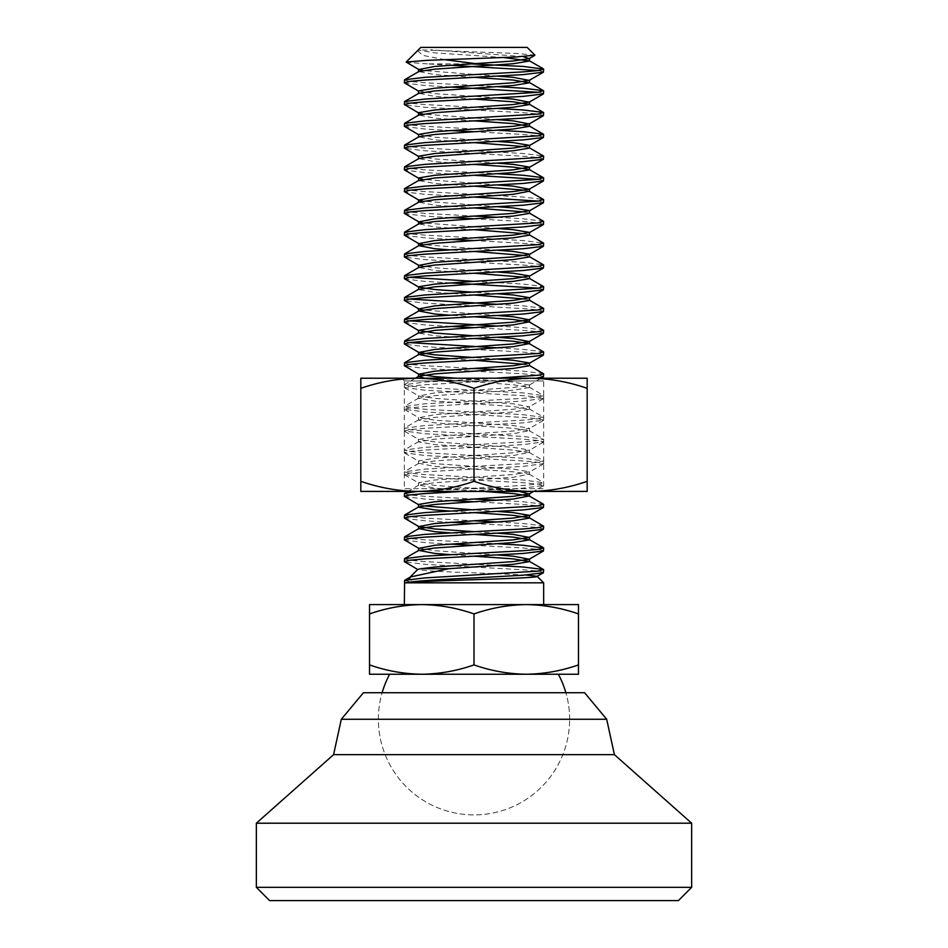 <?xml version="1.0" encoding="UTF-8"?>
<svg xmlns="http://www.w3.org/2000/svg" width="948" height="948" viewBox="0 0 948 948"><rect width="100%" height="100%" fill="white"/><g stroke="black" fill="none" stroke-linecap="round" stroke-linejoin="round"><path stroke-width="0.71" stroke-dasharray="4.74 3.56" d="M382.127 692.727L565.873 692.727L382.127 692.727A95.63 95.63 0 0 0 474 814.901A95.63 95.63 0 0 0 569.63 719.271A95.63 95.63 0 0 1 474 814.901A95.63 95.63 0 0 1 382.127 692.727M569.63 719.271A95.63 95.63 0 0 0 565.873 692.727A95.63 95.63 0 0 1 569.63 719.271M678.389 900.6L269.611 900.6M256.351 887.328L691.649 887.328M256.351 823.208L691.649 823.208M341.316 719.271L606.684 719.271M333.578 754.655L614.423 754.655M363.428 692.727L584.572 692.727M389.64 674.241L558.36 674.241L389.64 674.241M526.069 575.009L474 572.817C438.865 571.703 420.142 570.554 417.807 569.369L417.701 569.487M543.654 582.83L417.487 582.83L409.24 579.346M404.346 558.882L409.654 560.244L424.751 561.607L497.617 565.518M543.654 572.485L538.346 571.123L523.249 569.772L424.751 564.321L404.595 561.891M474 604.587L369.53 604.587L369.53 613.925C386.559 607.964 403.966 604.86 421.765 604.587C439.552 604.86 456.972 607.964 474 613.925C491.028 607.964 508.448 604.86 526.235 604.587L474 604.587M543.654 71.882L538.346 70.531M404.346 80.047L409.654 81.41L424.751 82.772L497.617 86.683M543.654 93.651L538.346 92.288M404.346 101.815L409.654 103.178L424.751 104.529L497.617 108.451M543.654 115.419L538.346 114.056L523.249 112.694L424.751 107.254L404.595 104.813M404.346 123.584L409.654 124.935L424.751 126.297L497.617 130.22M543.654 137.187L538.346 135.825L523.249 134.462L474 131.736M404.346 145.34L409.654 146.703L424.751 148.066L523.249 153.505L543.405 155.946M543.654 158.944L538.346 157.581L523.249 156.23L424.751 150.779L404.595 148.35M404.346 167.109L409.654 168.471L424.751 169.834L497.617 173.745M543.654 180.713L538.346 179.35M404.346 188.877L409.654 190.24L424.751 191.591L523.249 197.042L543.405 199.471M543.654 202.481L538.346 201.118M497.617 217.27L523.249 218.798L543.405 221.239M543.654 224.238L538.346 222.887L523.249 221.524L474 218.798M404.346 232.402L409.654 233.765L424.751 235.128L523.249 240.567L543.405 243.008M543.654 246.006L538.346 244.643L523.249 243.292L474 240.567M404.346 254.171L409.654 255.533L424.751 256.896L523.249 262.335L543.405 264.776M543.654 267.774L538.346 266.412L523.249 265.049L424.751 259.61L404.595 257.169M474 281.378L523.249 284.092L543.405 286.533M543.654 289.543L538.346 288.18M497.617 304.332L523.249 305.86L543.405 308.301M543.654 311.3L538.346 309.949L523.249 308.586L424.751 303.147L404.595 300.706M497.617 326.1L523.249 327.629L543.405 330.07M543.654 333.068L538.346 331.705L523.249 330.354L474 327.629M497.617 347.869L523.249 349.397L543.405 351.838M543.654 354.836L538.346 353.474L523.249 352.111L424.751 346.672L404.595 344.231M497.617 369.637L523.249 371.154L543.405 373.595M495.65 378.228L424.751 382.044L404.346 384.758L409.654 386.12L424.751 387.483L523.249 392.922L543.654 395.648L538.346 397.011L523.249 398.361L424.751 403.812L404.346 406.526L409.654 407.889L424.751 409.252L523.249 414.691L543.654 417.404L538.346 418.767L523.249 420.13L424.751 425.569L404.346 428.295L409.654 429.657L424.751 431.008L523.249 436.459L543.654 439.173L538.346 440.536L523.249 441.898L424.751 447.338L404.346 450.063L409.654 451.414L424.751 452.777L523.249 458.216L543.654 460.941L538.346 462.304L523.249 463.667L424.751 469.106L404.346 471.82L409.654 473.182L424.751 474.545L523.249 479.984L543.654 482.71L538.346 484.061L523.249 485.423L417.487 491.408M462.837 491.408L523.249 488.149L543.654 485.423L538.346 484.061L523.249 482.71L424.751 477.271L404.346 474.545L409.654 473.182L424.751 471.82L523.249 466.38L543.654 463.667L538.346 462.304L523.249 460.941L424.751 455.502L404.346 452.777L409.654 451.414L424.751 450.063L523.249 444.612L543.654 441.898L538.346 440.536L523.249 439.173L424.751 433.734L404.346 431.008L409.654 429.657L424.751 428.295L523.249 422.855L543.654 420.13L538.346 418.767L523.249 417.404L424.751 411.965L404.346 409.252L409.654 407.889L424.751 406.526L523.249 401.087L543.654 398.361L538.346 397.011L523.249 395.648L424.751 390.209L404.346 387.483L409.654 386.12L424.751 384.758L536.118 378.228M543.654 376.605L538.346 375.242L523.249 373.879L424.751 368.44L404.595 365.999M497.617 500.224L523.249 501.753L543.405 504.194M543.654 507.192L538.346 505.829L523.249 504.466L474 501.753M497.617 521.993L523.249 523.521L543.405 525.95M543.654 528.96L538.346 527.598L523.249 526.235L474 523.521M404.346 537.125L409.654 538.476L424.751 539.839L497.617 543.749M543.654 550.717L538.346 549.366L523.249 548.003L474 545.278M450.383 65.246L427.323 63.895L471.168 63.895M450.383 87.015L424.751 85.486L404.595 83.045M450.383 130.551L424.751 129.023L404.595 126.582M474 175.273L424.751 172.548L404.595 170.107M474 197.042L424.751 194.316L404.595 191.875M404.346 210.646L409.654 211.997L424.751 213.359L474 216.085M450.383 217.613L424.751 216.085L404.595 213.644M450.383 239.37L424.751 237.841L404.595 235.412M404.346 275.939L409.654 277.302M450.383 282.907L424.751 281.378L404.595 278.937M404.346 297.696L409.654 299.058M404.346 319.464L409.654 320.827M450.383 326.432L424.751 324.903L404.595 322.462M404.346 341.233L409.654 342.595M404.346 363.001L409.654 364.352L424.751 365.715L474 368.44M404.346 493.588L409.654 494.951L424.751 496.314L474 499.027M450.383 500.556L424.751 499.027L404.595 496.586M404.346 515.356L409.654 516.719L424.751 518.07L474 520.796M450.383 522.324L424.751 520.796L404.595 518.355M450.383 544.093L424.751 542.564L404.595 540.123M420.841 47.4L527.159 47.4M534.921 55.162L516.364 53.467L418.791 49.77M417.618 50.623L422.618 55.328L444.505 59.641M427.323 63.895L406.254 62.248M474 556.168L450.383 554.639M474 534.399L450.383 532.871M474 512.631L450.383 511.102M482.899 491.408L434.753 488.149L418.803 485.068L434.753 482.71L513.247 477.271L529.197 474.19L513.247 471.82L434.753 466.38L418.803 463.311L434.753 460.941L513.247 455.502L529.197 452.421L513.247 450.063L434.753 444.612L418.483 441.898L434.753 439.173L513.247 433.734L529.197 430.653L513.247 428.295L434.753 422.855L418.483 420.13L434.753 417.404L513.247 411.965L529.517 409.252L513.247 406.526L434.753 401.087L418.483 398.361L434.753 395.648L513.247 390.209L529.517 387.483L513.247 384.758L424.491 378.228M529.517 365.715L525.287 364.352M474 360.276L450.383 358.747M474 338.507L434.753 335.793L418.483 333.068M474 316.751L450.383 315.222M529.517 300.421L525.287 299.058M474 294.982L434.753 292.257L418.483 289.543M529.517 278.653L525.287 277.302M474 273.214L434.753 270.5L418.803 267.419M529.517 256.896L525.287 255.533M474 251.445L450.383 249.928M529.517 235.128L525.287 233.765M474 229.689L434.753 226.963L418.803 223.894M529.517 213.359L525.287 211.997M474 207.92L434.753 205.195L418.803 202.125M529.517 191.425L525.287 190.24M474 186.152L434.753 183.438L418.483 180.535M474 164.383L434.753 161.67L418.803 158.589M529.517 148.066L525.287 146.703M474 142.627L434.753 139.901L418.803 136.832M474 120.858L434.753 118.133L418.803 115.064M474 99.09L434.753 96.376L418.803 93.295M474 77.333L434.753 74.608L418.803 71.527M503.732 57.532L434.753 52.839L418.483 50.126M404.346 580.65L417.487 582.83M497.617 554.971L434.753 550.717L418.483 548.181M497.617 533.203L474 531.674M497.617 511.434L474 509.917M422.713 505.829L418.483 504.466M519.042 491.408L434.753 485.423L418.483 482.71L434.753 479.984L513.247 474.545L529.517 471.82L513.247 469.106L434.753 463.667L418.483 460.941L434.753 458.216L513.247 452.777L529.517 450.063L513.247 447.338L434.753 441.898L418.803 439.528L434.753 436.459L513.247 431.008L529.517 428.295L513.247 425.569L434.753 420.13L418.803 417.76L434.753 414.691L513.247 409.252L529.197 406.882L513.247 403.812L434.753 398.361L418.803 396.003L434.753 392.922L513.247 387.483L529.197 385.113L513.247 382.044L456.746 378.228M497.617 359.079L474 357.55M497.617 337.322L474 335.793M497.617 315.554L422.713 309.949M497.617 293.785L474 292.257M497.617 272.017L434.753 267.774L418.803 265.404M497.617 250.26L422.713 244.643M497.617 228.492L422.713 222.887M497.617 206.723L422.713 201.118M497.617 184.955L422.713 179.35M497.617 163.198L434.753 158.944L418.483 156.23M497.617 141.43L434.753 137.187L418.483 134.462M497.617 119.661L422.713 114.056M497.617 97.893L434.753 93.651L418.483 90.925M497.617 76.136L422.713 70.531M523.284 56.619L430.724 49.758M578.47 604.587L526.235 604.587C544.034 604.86 561.441 607.964 578.47 613.925L578.47 604.587M369.53 664.915C386.559 670.864 403.966 673.981 421.765 674.241L369.53 674.241L369.53 613.925M474 664.915C491.028 670.864 508.448 673.981 526.235 674.241L421.765 674.241C439.552 673.981 456.972 670.864 474 664.915L474 613.925M578.47 664.915L578.47 674.241L526.235 674.241C544.034 673.981 561.441 670.864 578.47 664.915L578.47 613.925M360.821 388.336C379.271 381.89 398.136 378.525 417.404 378.228C436.684 378.525 455.55 381.89 474 388.336C492.45 381.89 511.316 378.525 530.596 378.228C549.864 378.525 568.729 381.89 587.179 388.336L587.179 378.228L360.821 378.228L360.821 491.408L417.404 491.408C398.136 491.123 379.271 487.758 360.821 481.3M401.632 491.408L474 491.408L401.632 491.408L404.346 488.694L474 488.694L404.346 488.694L404.346 380.954L543.654 380.954L404.346 380.954L401.632 378.228L546.368 378.228L401.632 378.228M546.368 491.408L474 491.408L546.368 491.408L543.654 488.694L474 488.694L543.654 488.694L543.654 380.954L546.368 378.228M474 481.3C455.55 487.758 436.684 491.123 417.404 491.408L530.596 491.408C511.316 491.123 492.45 487.758 474 481.3L474 388.336M587.179 481.3C568.729 487.758 549.864 491.123 530.596 491.408L587.179 491.408L587.179 388.336M543.654 395.648L543.654 398.361M543.654 417.404L543.654 420.13M543.654 439.173L543.654 441.898M543.654 460.941L543.654 463.667M543.654 482.71L543.654 485.423M404.346 384.758L404.346 387.483M404.346 406.526L404.346 409.252M404.346 428.295L404.346 431.008M404.346 450.063L404.346 452.777M404.346 471.82L404.346 474.545M418.803 485.068L407.865 491.408M529.197 474.19L543.405 482.425M418.803 463.311L404.595 471.547M529.197 452.421L543.405 460.657M418.803 441.543L404.595 449.779M529.197 430.653L543.405 438.9M418.803 419.774L404.595 428.01M529.197 408.896L543.405 417.132M418.803 398.006L404.595 406.242M529.197 387.128L543.405 395.363M415.378 378.228L404.595 384.485M418.483 482.71L418.483 485.423M529.517 471.82L529.517 474.545M418.483 460.941L418.483 463.667M529.517 450.063L529.517 452.777M418.483 439.173L418.483 441.898M529.517 428.295L529.517 431.008M418.483 417.404L418.483 420.13M529.517 406.526L529.517 409.252M418.483 395.648L418.483 398.361M529.517 384.758L529.517 387.483M543.405 485.708L533.558 491.408M404.595 474.829L418.803 483.065M543.405 463.939L529.197 472.175M404.595 453.061L418.803 461.297M543.405 442.171L529.197 450.419M404.595 431.293L418.803 439.528M543.405 420.414L529.197 428.65M404.595 409.524L418.803 417.76M543.405 398.646L529.197 406.882M404.595 387.768L418.803 396.003M541.071 378.228L529.197 385.113"/><path stroke-width="1.42" d="M474 900.6L678.389 900.6L691.649 887.328L256.351 887.328L269.611 900.6L474 900.6M606.684 719.271L341.316 719.271L363.428 692.727L584.572 692.727L606.684 719.271L614.423 754.655L691.649 823.208L256.351 823.208L256.351 887.328M614.423 754.655L333.578 754.655L256.351 823.208M382.127 692.727A95.63 95.63 0 0 1 389.64 674.241M558.36 674.241A95.63 95.63 0 0 1 565.873 692.727M409.24 579.346L410.496 576.953L448.748 568.693L513.247 564.321L529.517 561.607L513.247 558.882L474 556.168L523.249 553.442L543.405 551.001L543.654 548.003L538.346 549.366L523.249 550.717L424.751 556.168L404.595 558.609L404.346 561.607L409.654 560.244L424.751 558.882L474 556.168M409.856 577.32L417.807 569.369L421.185 568.693L434.753 567.046L513.247 561.607L529.197 559.237L513.247 556.168L497.617 554.971M497.617 565.518L523.249 567.046L543.405 569.487L538.346 571.123L424.751 577.924L404.595 580.366L404.346 604.587M526.069 575.009L537.089 576.277L543.654 582.83L405.246 582.83C413.992 581.171 436.909 579.548 474 577.924L523.249 575.211L543.405 572.77L543.654 569.772M471.168 63.895L523.249 66.443L543.654 69.168L538.346 70.531L523.249 71.882L424.751 77.333L404.595 79.762L404.346 82.772L409.654 81.41L424.751 80.047L523.249 74.608L543.405 72.166L543.654 69.168M538.346 70.531L450.383 65.246M497.617 86.683L523.249 88.211L543.405 90.653L538.346 92.288L424.751 99.09L404.595 101.531L404.346 104.529L409.654 103.178L424.751 101.815L523.249 96.376L543.405 93.935L543.654 90.925M538.346 92.288L450.383 87.015M497.617 108.451L523.249 109.98L543.405 112.421L538.346 114.056L424.751 120.858L404.595 123.299L404.346 126.297L409.654 124.935L424.751 123.584L523.249 118.133L543.405 115.692L543.654 112.694M497.617 130.22L523.249 131.736L543.405 134.178L538.346 135.825L424.751 142.627L404.595 145.068L404.346 148.066L409.654 146.703L424.751 145.34L523.249 139.901L543.405 137.46L543.654 134.462M529.197 147.71L543.405 155.946L538.346 157.581L424.751 164.383L404.595 166.824L404.346 169.834L409.654 168.471L424.751 167.109L523.249 161.67L543.405 159.228L543.654 156.23M497.617 173.745L523.249 175.273L543.405 177.714L538.346 179.35L424.751 186.152L404.595 188.593L404.346 191.591L409.654 190.24L424.751 188.877L523.249 183.438L543.405 180.997L543.654 177.987M538.346 179.35L474 175.273M404.595 210.361L418.803 202.125L434.753 199.755L513.247 194.316L529.197 191.235L543.405 199.471L538.346 201.118L424.751 207.92L404.595 210.361L404.346 213.359L409.654 211.997L424.751 210.646L523.249 205.195L543.405 202.754L543.654 199.755M538.346 201.118L474 197.042M474 216.085L497.617 217.27M529.197 213.004L543.405 221.239L538.346 222.887L424.751 229.689L404.595 232.13L404.346 235.128L409.654 233.765L424.751 232.402L523.249 226.963L543.405 224.522L543.654 221.524M529.197 234.772L543.405 243.008L538.346 244.643L424.751 251.445L404.595 253.886L404.346 256.896L409.654 255.533L424.751 254.171L523.249 248.732L543.405 246.29L543.654 243.292M529.197 256.541L543.405 264.776L538.346 266.412L424.751 273.214L404.595 275.655L404.346 278.653L409.654 277.302L424.751 275.939L523.249 270.5L543.405 268.059L543.654 265.049M529.197 278.297L543.405 286.533L538.346 288.18L424.751 294.982L404.595 297.423L404.346 300.421L409.654 299.058L424.751 297.696L523.249 292.257L543.405 289.815L543.654 286.817M538.346 288.18L450.383 282.907M409.654 299.058L497.617 304.332M529.197 300.066L543.405 308.301L538.346 309.949L424.751 316.751L404.595 319.192L404.346 322.19L409.654 320.827L424.751 319.464L523.249 314.025L543.405 311.584L543.654 308.586M409.654 320.827L497.617 326.1M474 335.793L434.753 333.068L418.483 330.354L418.483 333.068L434.753 330.354L513.247 324.903L529.197 321.834L543.654 330.354L538.346 331.705L523.249 333.068L424.751 338.507L404.595 340.948L404.346 343.958L409.654 342.595L424.751 341.233L523.249 335.793L543.405 333.352L543.654 330.354M409.654 342.595L497.617 347.869M450.383 358.747L434.753 357.55L418.803 354.481L434.753 352.111L513.247 346.672L529.197 343.603L543.405 351.838L538.346 353.474L424.751 360.276L404.595 362.717L404.346 365.715L409.654 364.352L424.751 363.001L523.249 357.55L543.405 355.121L543.654 352.111M474 368.44L497.617 369.637M529.197 365.359L543.654 373.879L538.346 375.242L495.65 378.228M536.118 378.228L543.405 376.877L543.654 373.879M474 499.027L497.617 500.224M404.595 515.072L418.803 506.836L434.753 504.466L513.247 499.027L529.197 495.958L543.405 504.194L538.346 505.829L424.751 512.631L404.595 515.072L404.346 518.07L409.654 516.719L424.751 515.356L523.249 509.917L543.405 507.476L543.654 504.466M474 520.796L497.617 521.993M474 512.631L513.247 515.356L529.197 517.715L543.654 526.235L538.346 527.598L523.249 528.96L424.751 534.399L404.595 536.841L404.346 539.839L409.654 538.476L424.751 537.125L523.249 531.674L543.405 529.233L543.654 526.235M497.617 543.749L523.249 545.278L543.654 548.003M418.803 91.281L404.346 82.772M422.713 114.056L418.803 113.049L404.346 104.529M474 131.736L450.383 130.551M418.803 134.817L404.346 126.297M418.803 156.586L404.346 148.066M422.713 179.35L418.803 178.343L404.346 169.834M422.713 201.118L418.803 200.111L404.346 191.591M474 218.798L450.383 217.613M422.713 222.887L418.803 221.879L404.346 213.359M474 240.567L450.383 239.37M422.713 244.643L418.803 243.648L404.346 235.128M543.405 246.29L529.197 254.526L513.247 256.896L434.753 262.335L418.803 265.404L404.346 256.896M409.654 277.302L474 281.378M474 292.257L434.753 289.543L418.803 287.173L404.346 278.653M422.713 309.949L418.803 308.941L404.346 300.421M474 327.629L450.383 326.432M418.803 330.71L404.346 322.19M474 357.55L434.753 354.836L418.803 352.466L404.346 343.958M456.746 378.228L434.753 376.605L418.803 374.235L404.346 365.715M417.487 491.408L404.595 493.304L404.346 496.314L409.654 494.951L424.751 493.588L462.837 491.408M474 501.753L450.383 500.556M418.803 504.822L404.346 496.314M474 523.521L450.383 522.324M474 531.674L434.753 528.96L418.803 526.59L404.346 518.07M474 545.278L450.383 544.093M543.405 529.233L529.197 537.469L513.247 539.839L434.753 545.278L418.803 548.359L404.346 539.839M417.89 569.594L404.346 561.607M422.713 70.531L418.803 69.524L406.182 62.058L426.766 60.364L515.783 57.01L534.921 55.162L527.159 47.4L420.841 47.4L417.618 50.623M444.505 59.641L477.555 63.895M369.53 664.915L369.53 674.241L526.235 674.241C508.448 673.981 491.028 670.864 474 664.915C456.972 670.864 439.552 673.981 421.765 674.241C403.966 673.981 386.559 670.864 369.53 664.915L369.53 613.925C386.559 607.964 403.966 604.86 421.765 604.587L578.47 604.587L578.47 613.925C561.441 607.964 544.034 604.86 526.235 604.587C508.448 604.86 491.028 607.964 474 613.925L474 664.915M450.383 554.639L434.753 553.442L418.803 550.373L434.753 548.003L513.247 542.564L529.517 539.839L513.247 537.125L474 534.399M450.383 532.871L434.753 531.674L418.803 528.605L434.753 526.235L513.247 520.796L529.517 518.07L529.517 515.356L513.247 512.631L497.617 511.434M450.383 511.102L434.753 509.917L418.483 507.192L418.483 504.466L434.753 501.753L513.247 496.314L529.197 493.944L519.042 491.408M529.197 495.958L513.247 493.588L482.899 491.408M424.491 378.228L418.803 376.249L434.753 373.879L513.247 368.44L529.517 365.715L529.517 363.001L513.247 360.276L497.617 359.079M525.287 364.352L474 360.276M529.197 343.603L513.247 341.233L474 338.507M529.197 321.834L513.247 319.464L474 316.751M450.383 315.222L434.753 314.025L418.803 310.944L434.753 308.586L513.247 303.147L529.517 300.421L529.517 297.696L513.247 294.982L497.617 293.785M525.287 299.058L474 294.982M418.803 287.173L418.483 289.543L434.753 286.817L513.247 281.378L529.517 278.653L529.517 275.939L513.247 273.214L497.617 272.017M525.287 277.302L474 273.214M404.595 275.655L418.803 267.419L434.753 265.049L513.247 259.61L529.517 256.896L529.517 254.171L513.247 251.445L497.617 250.26M525.287 255.533L474 251.445M450.383 249.928L434.753 248.732L418.803 245.651L434.753 243.292L513.247 237.841L529.517 235.128L529.517 232.402L513.247 229.689L497.617 228.492M525.287 233.765L474 229.689M404.595 232.13L418.803 223.894L434.753 221.524L513.247 216.085L529.517 213.359L529.517 210.646L513.247 207.92L497.617 206.723M525.287 211.997L474 207.92M525.287 190.24L474 186.152M418.803 178.343L418.483 180.713L434.753 177.987L513.247 172.548L529.517 169.834L529.517 167.109L513.247 164.383L497.617 163.198M543.405 177.714L529.197 169.479L513.247 167.109L474 164.383M404.595 166.824L418.803 158.589L434.753 156.23L513.247 150.779L529.517 148.066L529.517 145.34L513.247 142.627L497.617 141.43M525.287 146.703L474 142.627M404.595 145.068L418.803 136.832L434.753 134.462L513.247 129.023L529.517 126.297L513.247 123.584L474 120.858M404.595 123.299L418.803 115.064L434.753 112.694L513.247 107.254L529.517 104.529L513.247 101.815L474 99.09M404.595 101.531L418.803 93.295L434.753 90.925L513.247 85.486L529.517 82.772L513.247 80.047L474 77.333M404.595 79.762L418.803 71.527L434.753 69.168L513.247 63.729L529.517 61.004L503.732 57.532M448.748 568.693L421.185 568.693M529.197 537.469L513.247 534.399L497.617 533.203M418.803 526.59L434.753 523.521L513.247 518.07L529.517 515.356M474 509.917L422.713 505.829M418.803 374.235L434.753 371.154L513.247 365.715L529.517 363.001M418.803 352.466L434.753 349.397L513.247 343.958L529.197 341.588L513.247 338.507L497.617 337.322M418.483 330.354L434.753 327.629L513.247 322.19L529.197 319.82L513.247 316.751L497.617 315.554M418.803 308.941L434.753 305.86L513.247 300.421L529.517 297.696M418.483 286.817L434.753 284.092L513.247 278.653L529.517 275.939M418.803 243.648L434.753 240.567L513.247 235.128L529.517 232.402M418.803 221.879L434.753 218.798L513.247 213.359L529.517 210.646M418.803 200.111L434.753 197.042L513.247 191.591L529.197 189.233L513.247 186.152L497.617 184.955M418.483 177.987L434.753 175.273L513.247 169.834L529.517 167.109M418.483 158.944L418.483 156.23L434.753 153.505L513.247 148.066L529.517 145.34M418.483 137.187L418.483 134.462L434.753 131.736L513.247 126.297L529.197 123.939L513.247 120.858L497.617 119.661M418.483 115.419L418.483 112.694L434.753 109.98L513.247 104.529L529.197 102.171L513.247 99.09L497.617 97.893M418.483 93.651L418.483 90.925L434.753 88.211L513.247 82.772L529.197 80.402L513.247 77.333L497.617 76.136M418.803 69.524L434.753 66.443L513.247 61.004L529.197 58.634L523.284 56.619M405.246 582.83C414.821 580.721 542.718 578.576 537.089 576.277L543.405 572.77M369.53 613.925L369.53 604.587L421.765 604.587C439.552 604.86 456.972 607.964 474 613.925M578.47 664.915C561.441 670.864 544.034 673.981 526.235 674.241L578.47 674.241L578.47 613.925M360.821 388.336C379.271 381.89 398.136 378.525 417.404 378.228L360.821 378.228L360.821 481.3C379.271 487.758 398.136 491.123 417.404 491.408L530.596 491.408C549.864 491.123 568.729 487.758 587.179 481.3L587.179 491.408L530.596 491.408C511.316 491.123 492.45 487.758 474 481.3L474 388.336C492.45 381.89 511.316 378.525 530.596 378.228L587.179 378.228L587.179 481.3M360.821 481.3L360.821 491.408L417.404 491.408C436.684 491.123 455.55 487.758 474 481.3M474 388.336C455.55 381.89 436.684 378.525 417.404 378.228L530.596 378.228C549.864 378.525 568.729 381.89 587.179 388.336M691.649 823.208L691.649 887.328M341.316 719.271L333.578 754.655M543.654 582.83L543.654 604.587M417.63 50.623L406.182 62.058M410.496 576.953L404.595 580.366M529.197 561.252L543.405 569.487M418.803 550.373L404.595 558.609M529.197 539.483L543.405 547.719M418.803 528.605L404.595 536.841M407.865 491.408L404.595 493.304M418.803 376.249L415.378 378.228M418.803 354.481L404.595 362.717M418.803 332.712L404.595 340.948M418.803 310.944L404.595 319.192M418.803 289.187L404.595 297.423M418.803 245.651L404.595 253.886M418.803 180.357L404.595 188.593M529.197 125.942L543.405 134.178M529.197 104.173L543.405 112.421M529.197 82.417L543.405 90.653M529.197 60.648L543.405 68.884M529.517 558.882L529.517 561.607M418.483 548.003L418.483 550.717M529.517 537.125L529.517 539.839M418.483 526.235L418.483 528.96M529.517 493.588L529.517 496.314M418.483 373.879L418.483 376.605M418.483 352.111L418.483 354.836M529.517 341.233L529.517 343.958M529.517 319.464L529.517 322.19M418.483 308.586L418.483 311.3M418.483 265.049L418.483 267.774M418.483 243.292L418.483 246.006M418.483 221.524L418.483 224.238M418.483 199.755L418.483 202.481M529.517 188.877L529.517 191.591M529.517 123.584L529.517 126.297M529.517 101.815L529.517 104.529M529.517 80.047L529.517 82.772M418.483 69.168L418.483 71.882M529.517 58.278L529.517 61.004M543.405 551.001L529.197 559.237M543.405 507.476L529.197 515.712M533.558 491.408L529.197 493.944M543.405 376.877L541.071 378.228M543.405 355.121L529.197 363.357M543.405 333.352L529.197 341.588M543.405 311.584L529.197 319.82M543.405 289.815L529.197 298.051M543.405 268.059L529.197 276.295M543.405 224.522L529.197 232.758M543.405 202.754L529.197 210.989M543.405 180.997L529.197 189.233M543.405 159.228L529.197 167.464M543.405 137.46L529.197 145.696M543.405 115.692L529.197 123.939M543.405 93.935L529.197 102.171M543.405 72.166L529.197 80.402M534.838 55.363L529.197 58.634"/></g></svg>
